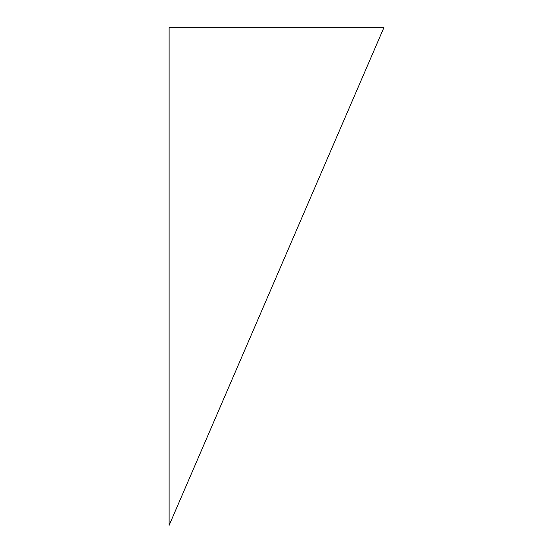 <?xml version="1.0" encoding="UTF-8"?>
<svg xmlns="http://www.w3.org/2000/svg" width="553" height="553" viewBox="0 0 553 553"><rect width="100%" height="100%" fill="white"/><g stroke="black" fill="none" stroke-linecap="round" stroke-linejoin="round"><path stroke-width="0.83" d="M383.879 27.65L169.121 525.35L169.121 27.65L383.879 27.65L169.121 27.65L169.121 525.35L383.879 27.65"/></g></svg>
